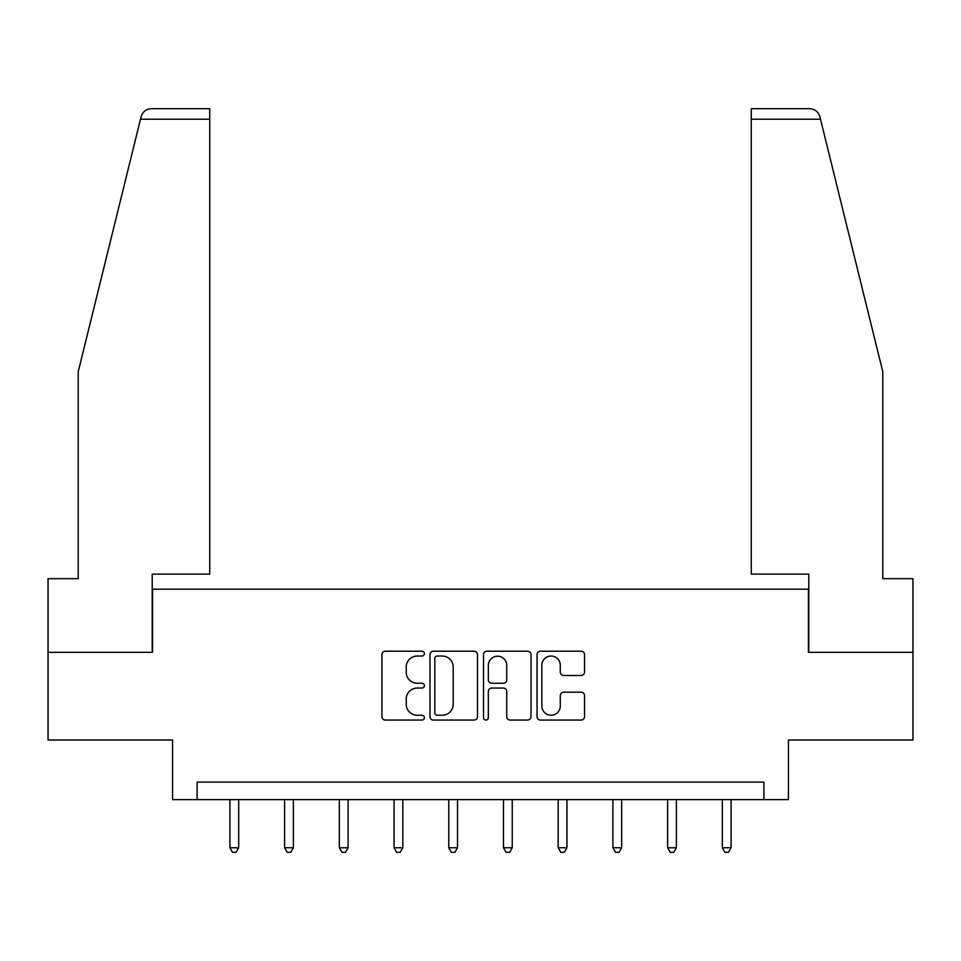 <?xml version="1.0" encoding="UTF-8"?>
<svg xmlns="http://www.w3.org/2000/svg" width="961" height="961" viewBox="0 0 961 961"><rect width="100%" height="100%" fill="white"/><g stroke="black" fill="none" stroke-linecap="round" stroke-linejoin="round"><path stroke-width="1.44" d="M424.39 653.624A2.415 2.415 0 0 0 421.975 651.21L385.397 651.21A3.448 3.448 0 0 0 381.949 654.657L381.949 716.63A3.448 3.448 0 0 0 385.397 720.065L421.975 720.065A2.415 2.415 0 0 0 424.39 717.663A2.415 2.415 0 0 0 421.975 715.248L417.242 715.248A11.015 11.015 0 0 1 406.227 704.233L406.227 699.067A11.015 11.015 0 0 1 417.242 688.052L421.975 688.052A2.415 2.415 0 0 0 424.39 685.637A2.415 2.415 0 0 0 421.975 683.235L417.242 683.235A11.015 11.015 0 0 1 406.227 672.22L406.227 667.054A11.015 11.015 0 0 1 417.242 656.039L421.975 656.039A2.415 2.415 0 0 0 424.39 653.624M581.117 675.487A3.448 3.448 0 0 0 584.552 672.039L584.552 654.657A3.448 3.448 0 0 0 581.117 651.21L540.49 651.21A3.448 3.448 0 0 0 537.043 654.657L537.043 716.63A3.448 3.448 0 0 0 540.49 720.065L581.117 720.065A3.448 3.448 0 0 0 584.552 716.63L584.552 695.62A3.448 3.448 0 0 0 581.117 692.184L563.723 692.184A3.448 3.448 0 0 0 560.287 695.62L560.287 706.035A9.214 9.214 0 0 1 551.073 715.248A9.214 9.214 0 0 1 541.86 706.035L541.86 665.24A9.214 9.214 0 0 1 551.073 656.039A9.214 9.214 0 0 1 560.287 665.24L560.287 672.039A3.448 3.448 0 0 0 563.723 675.487L581.117 675.487M763.887 799.624L788.44 799.624L788.44 740.006L912.95 740.006L912.95 652.327L808.429 652.327L808.429 589.189L152.571 589.189L152.571 652.327L48.05 652.327L48.05 740.006L172.56 740.006L172.56 799.624L763.887 799.624L763.887 782.098L197.113 782.098L197.113 799.624M477.485 654.657A3.448 3.448 0 0 0 474.049 651.21L433.423 651.21A3.448 3.448 0 0 0 429.975 654.657L429.975 716.63A3.448 3.448 0 0 0 433.423 720.065L474.049 720.065A3.448 3.448 0 0 0 477.485 716.63L477.485 654.657M486.951 651.21L527.577 651.21A3.448 3.448 0 0 1 531.025 654.657L531.025 716.63A3.448 3.448 0 0 1 527.577 720.065L510.195 720.065A3.448 3.448 0 0 1 506.747 716.63L506.747 691.5A3.448 3.448 0 0 0 503.312 688.052L491.78 688.052A3.448 3.448 0 0 0 488.332 691.5L488.332 717.663A2.415 2.415 0 0 1 485.918 720.065A2.415 2.415 0 0 1 483.515 717.663L483.515 654.657A3.448 3.448 0 0 1 486.951 651.21M437.207 656.039A2.415 2.415 0 0 0 434.804 658.441L434.804 712.834A2.415 2.415 0 0 0 437.207 715.248L442.204 715.248A11.015 11.015 0 0 0 453.22 704.233L453.22 667.054A11.015 11.015 0 0 0 442.204 656.039L437.207 656.039M506.747 665.42A9.214 9.214 0 0 0 497.546 656.207A9.214 9.214 0 0 0 488.332 665.42L488.332 679.787A3.448 3.448 0 0 0 491.78 683.235L503.312 683.235A3.448 3.448 0 0 0 506.747 679.787L506.747 665.42M229.907 799.624L229.907 847.746L238.676 847.746L238.676 799.624M238.676 847.746L236.046 852.311L232.538 852.311L229.907 847.746M140.498 119.212L141.123 116.689C142.096 113.854 142.096 113.854 141.123 116.689C142.096 113.854 142.096 113.854 141.123 116.689C142.721 111.716 146.12 109.049 151.345 108.689L209.738 108.689L209.738 119.212L140.498 119.212L78.213 371.739L78.213 578.666L48.05 578.666L48.05 652.327M152.222 652.327L152.222 574.113L209.738 574.113L209.738 119.212M912.95 652.327L912.95 578.666L882.787 578.666L882.787 371.739L819.877 116.689C818.904 113.854 818.904 113.854 819.877 116.689C818.904 113.854 818.904 113.854 819.877 116.689C818.279 111.716 814.88 109.049 809.655 108.689L751.262 108.689L751.262 574.113L808.778 574.113L808.778 652.327M284.612 799.624L284.612 847.746L293.381 847.746L293.381 799.624M293.381 847.746L290.751 852.311L287.243 852.311L284.612 847.746M339.329 799.624L339.329 847.746L348.098 847.746L348.098 799.624M348.098 847.746L345.467 852.311L341.96 852.311L339.329 847.746M394.046 799.624L394.046 847.746L402.815 847.746L402.815 799.624M402.815 847.746L400.184 852.311L396.677 852.311L394.046 847.746M448.763 799.624L448.763 847.746L457.532 847.746L457.532 799.624M457.532 847.746L454.901 852.311L451.394 852.311L448.763 847.746M503.468 799.624L503.468 847.746L512.237 847.746L512.237 799.624M512.237 847.746L509.606 852.311L506.099 852.311L503.468 847.746M558.185 799.624L558.185 847.746L566.954 847.746L566.954 799.624M566.954 847.746L564.323 852.311L560.816 852.311L558.185 847.746M612.902 799.624L612.902 847.746L621.671 847.746L621.671 799.624M621.671 847.746L619.04 852.311L615.533 852.311L612.902 847.746M667.619 799.624L667.619 847.746L676.388 847.746L676.388 799.624M676.388 847.746L673.757 852.311L670.249 852.311L667.619 847.746M722.324 799.624L722.324 847.746L731.093 847.746L731.093 799.624M731.093 847.746L728.462 852.311L724.954 852.311L722.324 847.746M820.502 119.212L751.262 119.212"/></g></svg>
